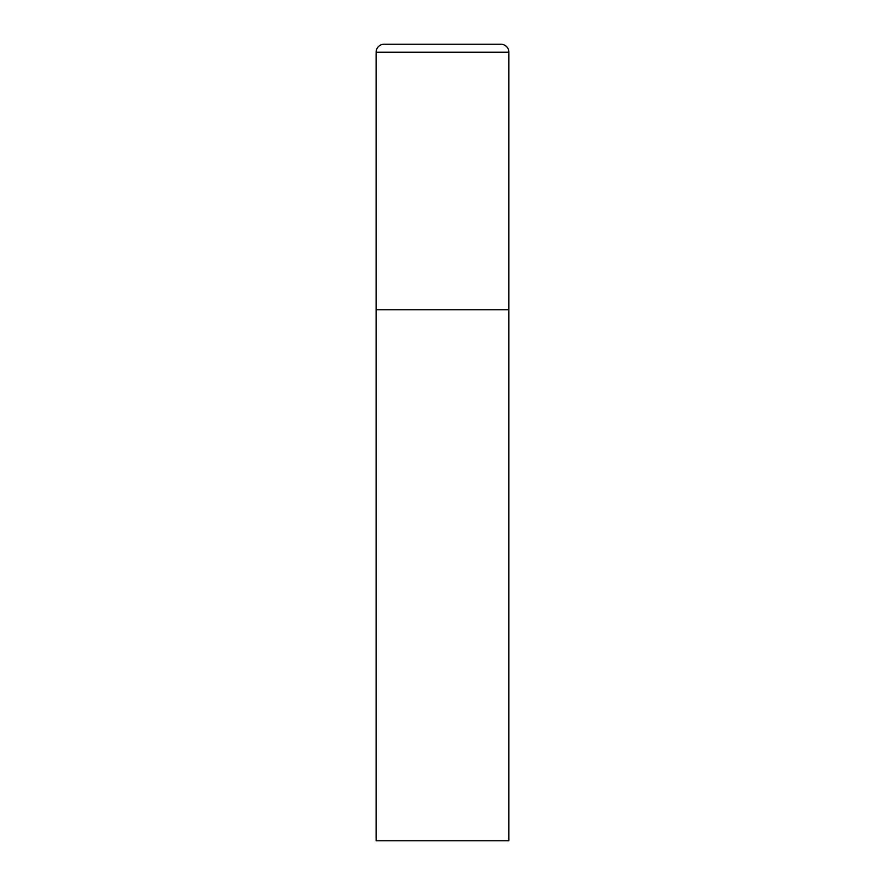 <?xml version="1.0" encoding="UTF-8"?>
<svg xmlns="http://www.w3.org/2000/svg" width="885" height="885" viewBox="0 0 885 885"><rect width="100%" height="100%" fill="white"/><g stroke="black" fill="none" stroke-linecap="round" stroke-linejoin="round"><path stroke-width="1.33" d="M384.09 44.25A7.965 7.965 0 0 0 376.125 52.215L376.125 840.75L508.875 840.75L508.875 309.75L376.125 309.75L508.875 309.75L508.875 52.215A7.965 7.965 0 0 0 500.91 44.25L384.09 44.25L500.91 44.25M376.125 52.215L508.875 52.215"/></g></svg>
